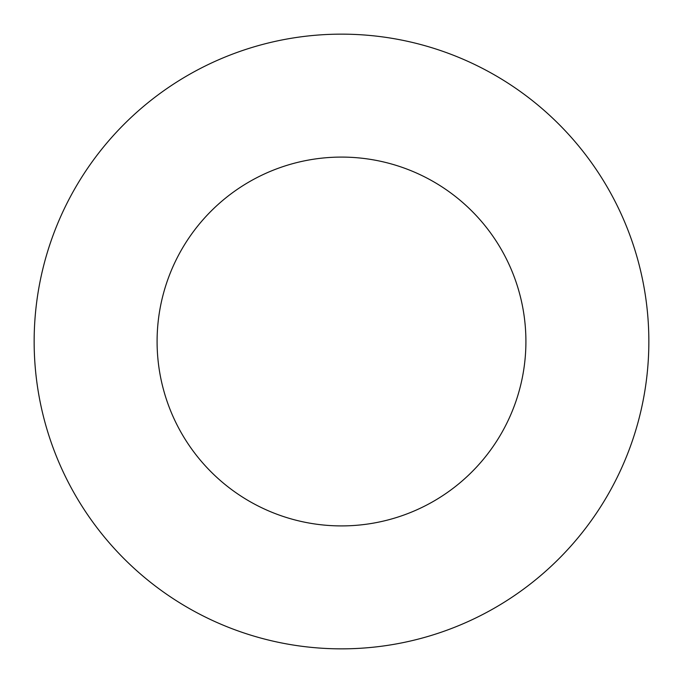 <?xml version="1.0" encoding="UTF-8"?>
<svg xmlns="http://www.w3.org/2000/svg" width="683" height="683" viewBox="0 0 683 683"><rect width="100%" height="100%" fill="white"/><g stroke="black" fill="none" stroke-linecap="round" stroke-linejoin="round"><path stroke-width="1.02" d="M525.91 341.5A184.41 184.41 0 0 1 249.295 501.202A184.41 184.41 0 0 1 249.295 181.798A184.41 184.41 0 0 1 525.91 341.5M648.85 341.5A307.35 307.35 0 0 1 187.825 607.674A307.35 307.35 0 0 1 187.825 75.326A307.35 307.35 0 0 1 648.85 341.5"/></g></svg>
